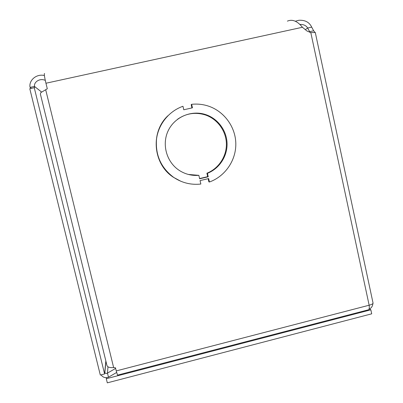 <?xml version="1.0" encoding="UTF-8"?>
<svg xmlns="http://www.w3.org/2000/svg" width="403" height="403" viewBox="0 0 403 403"><rect width="100%" height="100%" fill="white"/><g stroke="black" fill="none" stroke-linecap="round" stroke-linejoin="round"><path stroke-width="0.6" d="M310.093 32.517L307.65 28.009L311.705 27.122L313.665 30.794L314.975 32.416M295.313 21.233L298.814 20.281C305.016 19.908 309.318 22.19 311.705 27.122M305.333 29.661L307.65 28.009C306.079 25.47 303.444 24.276 299.746 24.427M315.282 32.497L310.819 32.638L306.915 30.966L302.436 27.268C297.399 21.057 292.382 19.012 287.379 21.132M45.287 80.393C39.932 77.844 33.761 81.97 34.492 86.423C34.638 87.642 34.562 88.066 34.255 87.703L104.599 373.939L105.838 360.917M34.255 87.703L29.782 88.68L100.312 375.057L104.599 373.939M191.944 107.928L191.198 104.674L191.642 104.317C197.087 103.737 202.427 104.251 207.661 105.858C223.791 110.85 235.483 126.572 235.81 143.433C236.183 160.293 225.206 176.363 209.429 182.01L208.643 178.564L200.054 180.594L200.845 184.045C191.027 185.113 181.975 182.891 173.688 177.375C160.938 167.784 155.226 154.974 156.545 138.939C158.47 124.154 169.023 111.127 182.972 106.271L183.778 109.777L192.443 107.818L191.642 104.317M180.836 181.264L173.366 177.249C153.1 164.228 150.143 132.26 167.895 115.752M209.429 182.01L208.875 181.854L208.15 178.68M302.436 27.268L45.947 83.235L47.302 88.776L40.844 92.594L40.36 93.939L106.931 365.37C107.359 367.113 109.596 367.853 113.641 367.591L115.485 367.808L116.24 370.916L369.148 305.222C369.42 307.333 369.299 308.829 368.78 309.711L367.465 310.053M41.544 92.02L34.492 86.423L30.054 87.396C28.633 80.454 36.371 73.537 44.39 75.527M45.947 83.235C44.38 76.555 43.932 73.321 44.597 73.532M368.992 309.297C371.4 308.088 372.689 306.174 372.871 303.555M101.082 374.855C102.795 377.399 105.264 378.185 108.478 377.213L116.643 372.463M115.631 368.413L107.47 373.097L108.478 377.213M107.984 366.856L107.47 373.097C106.276 373.687 105.41 373.521 104.866 372.599L104.76 372.281M117.837 375.052L117.53 375.133L116.24 370.916M310.819 32.638L369.148 305.222C371.264 304.653 372.579 304.008 373.092 303.288L372.901 302.381M199.586 178.559L207.686 176.65L206.9 173.219C218.633 168.6 226.662 156.455 226.395 143.77C226.148 131.081 217.6 119.197 205.621 115.041C195.581 111.853 186.216 113.263 177.516 119.268M188.362 174.449L198.845 175.345C191.944 175.884 185.531 174.308 179.612 170.625C166.691 162.495 161.517 144.601 168.187 130.728C174.721 116.794 191.788 109.666 206.155 114.754C218.214 118.94 226.818 130.899 227.065 143.675C227.332 156.445 219.247 168.666 207.444 173.32L208.23 176.771L199.641 178.796L198.845 175.345M206.9 173.219L207.444 173.32M207.686 176.65L208.23 176.771M106.387 377.641L106.296 378.724L370.851 309.816L369.551 309.01M370.851 309.816L371.707 313.821L107.309 382.85L106.296 378.724M313.665 30.794L309.59 31.691M31.323 88.343L30.054 87.396M45.72 89.854L113.641 367.591M105.934 361.305L104.866 372.599M117.53 375.133L368.78 309.711M315.267 32.416L373.092 303.288M205.621 115.041L206.155 114.754M173.366 177.249L173.688 177.375"/></g></svg>
